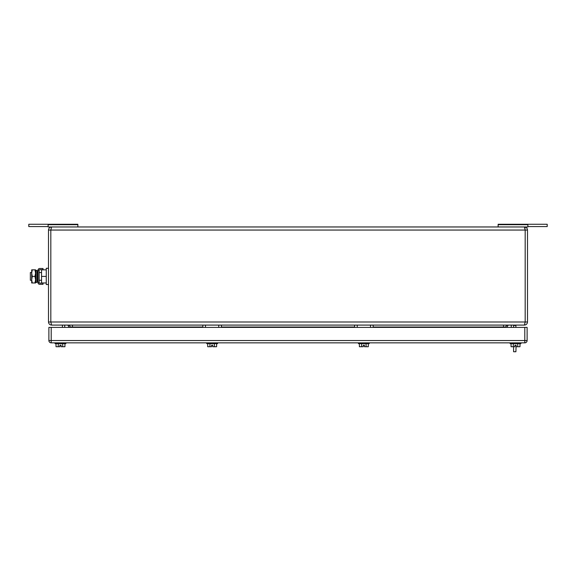 <?xml version="1.0" encoding="UTF-8"?>
<svg xmlns="http://www.w3.org/2000/svg" width="576" height="576" viewBox="0 0 576 576"><rect width="100%" height="100%" fill="white"/><g stroke="black" fill="none" stroke-linecap="round" stroke-linejoin="round"><path stroke-width="0.86" d="M70.135 327.398L70.135 327.017L202.846 327.017M48.499 321.991L48.499 230.054C48.701 228.168 49.73 227.138 51.588 226.966L524.412 226.966C526.262 227.138 527.299 228.168 527.501 230.054L527.501 321.991L525.182 321.991L524.412 325.087C526.262 324.914 527.299 323.885 527.501 321.991C527.299 323.885 526.262 324.914 524.412 325.087L51.588 325.087L50.818 321.991L48.499 321.991C48.701 323.878 49.73 324.907 51.588 325.087L50.616 324.922L51.588 325.087M373.154 327.017L505.865 327.017L505.865 327.398M68.198 325.087A1.93 1.93 0 0 1 70.135 327.017A1.93 1.93 0 0 0 68.198 325.087M505.865 327.017A1.93 1.93 0 0 1 507.802 325.087A1.93 1.93 0 0 0 505.865 327.017M527.882 224.266L498.139 224.266L498.139 226.966L524.412 226.966C526.262 227.138 527.299 228.168 527.501 230.054L50.818 230.054L50.818 321.991L525.182 321.991L525.182 230.054L524.412 226.966L527.882 226.966L527.882 224.266L547.2 224.266L547.2 226.577L527.882 226.577M48.118 226.577L28.8 226.577L28.8 224.266L77.861 224.266L77.861 224.698L48.118 224.698L48.118 226.966L51.588 226.966L50.818 230.054L48.499 230.054M525.031 228.226L524.83 227.47M513.59 346.716L513.59 351.734L515.909 351.734L516.103 345.168L514.944 345.168L515.909 345.168M513.59 327.398L513.59 325.469L515.909 325.469L515.909 325.087M513.59 325.087L513.59 325.469M515.909 325.469L515.909 327.398M62.41 327.398L62.41 325.087M498.139 224.698L527.882 224.698M77.861 224.698L77.861 226.966M48.118 224.698L48.118 224.266M51.588 226.966L50.616 227.124L51.588 226.966M69.206 327.398L67.817 325.087M64.728 325.087L64.728 327.398M511.272 325.087L511.272 327.398M506.794 327.398L508.183 325.087L506.794 327.398M35.626 272.088L36 270.31L36 282.514L35.626 272.088M36 282.514L37.094 282.283L37.094 270.54L36 270.31M48.499 284.522L46.26 284.522L46.26 268.301L48.499 268.301M46.26 276.408L41.544 276.408L41.544 269.842L46.26 269.842M41.544 276.408L41.544 282.982L46.26 282.982M35.626 280.274L35.626 272.549M37.094 272.549L37.994 272.549M39.154 272.549L41.544 272.549M37.094 280.274L37.994 280.274M39.154 280.274L41.544 280.274M35.554 279.691L34.963 276.408L35.554 273.125L34.963 269.842L35.554 269.842L35.554 282.982L32.278 282.982L31.687 279.828L31.687 282.982L32.278 282.982M32.278 276.408L31.687 273.125L31.687 279.691L32.278 276.408L34.963 276.408M34.963 282.982L35.554 279.828M31.687 269.842L32.278 269.842L31.687 269.842L31.687 273.125L32.278 269.842L34.963 269.842M31.687 272.549L31.687 280.274L30.348 280.274L30.348 272.549L31.687 272.549M37.994 270.238L39.154 270.238A0.59 0.59 0 0 1 39.737 269.654L43.013 269.654L43.013 268.495L39.737 268.495A1.75 1.75 0 0 0 37.994 270.238L37.994 282.586L39.154 282.586A0.59 0.59 0 0 0 39.737 283.169L43.013 283.169L43.013 284.328L39.737 284.328A1.75 1.75 0 0 1 37.994 282.586M39.154 270.238L39.154 282.586M524.794 342.85L51.206 342.85A2.318 2.318 0 0 1 48.888 340.538L48.888 327.398L51.206 327.398L51.206 340.538L524.794 340.538L524.794 342.85A2.318 2.318 0 0 0 527.112 340.538A2.318 2.318 0 0 1 524.794 342.85M524.794 327.398L527.112 327.398L527.112 340.538L524.794 340.538L524.794 327.398L51.206 327.398M212.738 345.168L211.579 345.168L212.738 345.168L212.738 346.716L214.387 346.716L214.387 343.627M358.43 342.85L358.43 343.627L369.252 343.627L369.252 342.85M359.381 343.627L359.381 346.716L361.613 346.716L361.613 343.627M368.302 343.627L368.302 346.716L364.421 346.716L364.421 345.168L363.262 345.168L363.262 346.716L361.613 346.716M366.07 346.716L366.07 343.627M206.748 342.85L206.748 343.627L217.57 343.627L217.57 342.85M207.698 343.627L207.698 346.716L209.93 346.716L209.93 343.627M209.93 346.716L211.579 346.716L211.579 345.168M216.619 343.627L216.619 346.716L214.387 346.716M64.937 343.627L64.937 346.716L61.056 346.716L61.056 345.168L59.897 345.168L61.056 345.168L59.897 345.168L59.897 346.716L58.248 346.716L58.248 343.627M364.421 345.168L363.262 345.168M510.113 342.85L510.113 343.627L520.934 343.627L520.934 342.85M511.063 343.627L511.063 346.716L513.295 346.716L513.295 343.627M516.103 345.168L516.103 346.716L517.752 346.716L517.752 343.627M513.295 346.716L514.944 346.716L514.944 345.168M519.984 343.627L519.984 346.716L517.752 346.716M55.066 342.85L55.066 343.627L65.887 343.627L65.887 342.85M56.016 343.627L56.016 346.716L58.248 346.716M62.705 346.716L62.705 343.627M61.056 345.168L59.897 345.168M205.474 325.087L205.474 327.398M218.765 325.087L218.765 327.398M202.846 325.087L202.846 327.398M221.393 325.087L221.393 327.398M357.235 325.087L357.235 327.398M370.526 325.087L370.526 327.398M354.607 325.087L354.607 327.398M373.154 325.087L373.154 327.398M72.454 327.398L72.454 325.087M221.393 327.017L354.607 327.017M503.546 327.398L503.546 325.087M51.206 340.538L51.206 342.85A2.318 2.318 0 0 1 48.888 340.538L51.206 340.538M524.412 325.087L525.384 324.922L524.412 325.087M525.384 227.124L524.412 226.966L525.384 227.124"/></g></svg>
